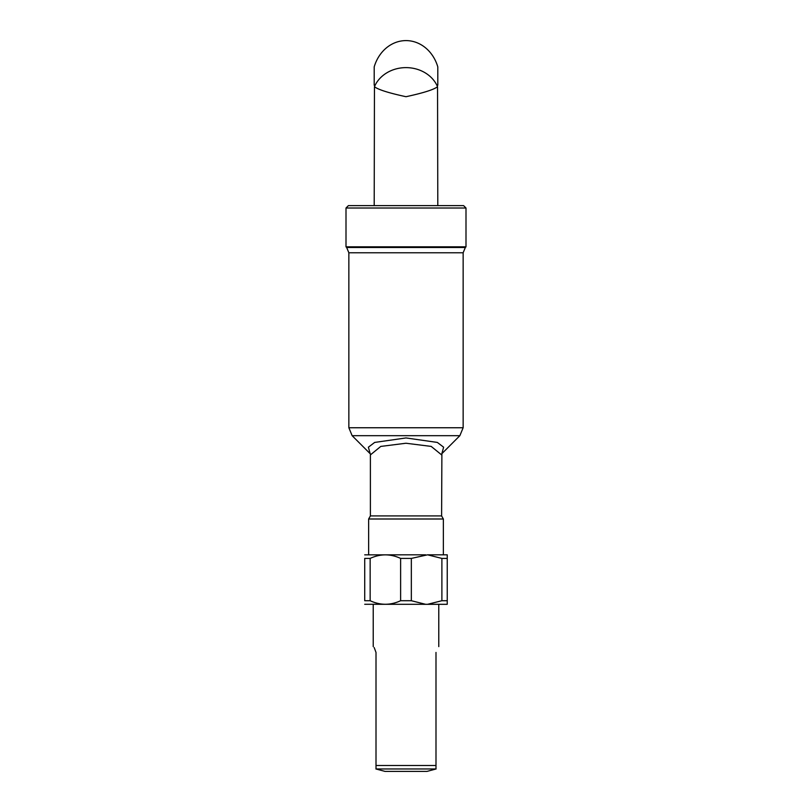<?xml version="1.0" encoding="UTF-8"?>
<svg xmlns="http://www.w3.org/2000/svg" width="812" height="812" viewBox="0 0 812 812"><rect width="100%" height="100%" fill="white"/><g stroke="black" fill="none" stroke-linecap="round" stroke-linejoin="round"><path stroke-width="1.22" d="M435.993 652.432C439.414 644.109 439.414 644.109 435.993 652.432L435.993 768.964L376.007 768.964L376.007 652.432C372.586 644.109 372.586 644.109 376.007 652.432L374.17 647.529M375.895 768.964L385 771.4L427 771.4L436.105 768.964M441.606 454.882L431.182 446.407L405.949 443.24L380.787 446.417L370.394 454.893L370.394 515.914L441.606 515.914L441.89 453.593M441.606 515.914L443.362 519L368.638 519L368.638 554.819M370.16 453.695L368.384 447.199L374.667 442.428L406.01 437.942L437.343 442.428L443.626 447.199L441.84 453.695L459.856 435.689L352.144 435.689L370.17 453.715M465.997 246.838L346.003 246.838L346.663 247.487L465.337 247.487L465.997 246.838L465.997 208.014L346.003 208.014L346.003 246.838M346.003 208.014L348.409 205.619L463.591 205.619L465.997 208.014M447.239 600.718L447.239 604.311L427.579 604.311L441.89 600.718L447.239 600.718L447.239 558.412L441.89 558.412L427.579 554.819L411.339 558.412L400.62 558.412L400.62 600.718L411.339 600.718L411.339 558.412M427.579 554.819L447.239 554.819L447.239 558.412M364.72 554.85L425.65 554.819M411.339 600.718L425.65 604.311L364.72 604.28M427.579 604.311L425.65 604.311M441.89 558.412L441.89 600.718M370.15 600.718L364.72 600.718C364.72 605.407 364.72 605.407 364.72 600.718L364.72 558.412C364.72 553.723 364.72 553.723 364.72 558.412L370.15 558.412L370.15 600.718C380.3 605.437 390.46 605.437 400.62 600.718M400.62 558.412C390.47 553.693 380.32 553.693 370.15 558.412M437.8 205.619L437.546 86.711A33.596 29.1 180 0 0 406 67.619A33.596 29.1 180 0 0 374.454 86.711C378.087 89.604 388.603 92.944 406 96.709C423.397 92.944 433.912 89.604 437.546 86.711M374.2 205.619L374.454 86.711M374.2 85.23L374.2 66.868A38.793 33.596 -90 0 1 406 40.6A38.793 33.596 -90 0 1 437.8 66.868L437.8 85.23M376.007 765.483L435.993 765.483M463.144 427.751L463.144 252.786L348.855 252.786L348.855 427.751L463.144 427.751L459.856 435.689M438.774 646.606L438.774 604.311M373.226 646.606L373.226 604.311M370.394 515.914L368.638 519M443.362 519L443.362 554.819M370.475 454.009L370.394 454.893M348.855 427.751L352.144 435.689M463.144 252.786L465.337 247.487M348.855 252.786L346.663 247.487"/></g></svg>
